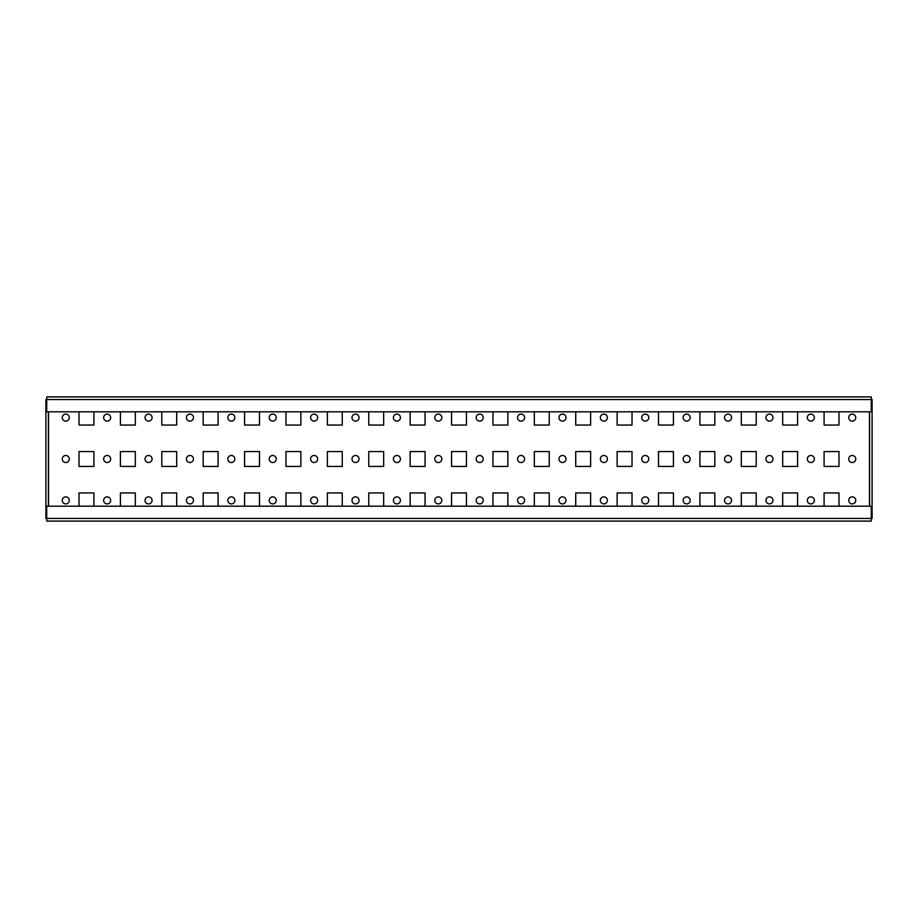 <?xml version="1.0" encoding="UTF-8"?>
<svg xmlns="http://www.w3.org/2000/svg" width="918" height="918" viewBox="0 0 918 918"><rect width="100%" height="100%" fill="white"/><g stroke="black" fill="none" stroke-linecap="round" stroke-linejoin="round"><path stroke-width="1.38" d="M62.252 459A3.523 3.523 0 0 0 65.763 462.523A3.523 3.523 0 0 0 69.286 459A3.523 3.523 0 0 0 65.763 455.477A3.523 3.523 0 0 0 62.252 459M103.642 459A3.523 3.523 0 0 0 107.165 462.523A3.523 3.523 0 0 0 110.676 459A3.523 3.523 0 0 0 107.165 455.477A3.523 3.523 0 0 0 103.642 459M145.033 459A3.523 3.523 0 0 0 148.555 462.523A3.523 3.523 0 0 0 152.078 459A3.523 3.523 0 0 0 148.555 455.477A3.523 3.523 0 0 0 145.033 459M186.423 459A3.523 3.523 0 0 0 189.946 462.523A3.523 3.523 0 0 0 193.468 459A3.523 3.523 0 0 0 189.946 455.477A3.523 3.523 0 0 0 186.423 459M227.825 459A3.523 3.523 0 0 0 231.336 462.523A3.523 3.523 0 0 0 234.859 459A3.523 3.523 0 0 0 231.336 455.477A3.523 3.523 0 0 0 227.825 459M269.215 459A3.523 3.523 0 0 0 272.738 462.523A3.523 3.523 0 0 0 276.249 459A3.523 3.523 0 0 0 272.738 455.477A3.523 3.523 0 0 0 269.215 459M310.605 459A3.523 3.523 0 0 0 314.128 462.523A3.523 3.523 0 0 0 317.639 459A3.523 3.523 0 0 0 314.128 455.477A3.523 3.523 0 0 0 310.605 459M351.996 459A3.523 3.523 0 0 0 355.518 462.523A3.523 3.523 0 0 0 359.041 459A3.523 3.523 0 0 0 355.518 455.477A3.523 3.523 0 0 0 351.996 459M393.397 459A3.523 3.523 0 0 0 396.909 462.523A3.523 3.523 0 0 0 400.432 459A3.523 3.523 0 0 0 396.909 455.477A3.523 3.523 0 0 0 393.397 459M434.788 459A3.523 3.523 0 0 0 438.299 462.523A3.523 3.523 0 0 0 441.822 459A3.523 3.523 0 0 0 438.299 455.477A3.523 3.523 0 0 0 434.788 459M476.178 459A3.523 3.523 0 0 0 479.701 462.523A3.523 3.523 0 0 0 483.212 459A3.523 3.523 0 0 0 479.701 455.477A3.523 3.523 0 0 0 476.178 459M517.568 459A3.523 3.523 0 0 0 521.091 462.523A3.523 3.523 0 0 0 524.603 459A3.523 3.523 0 0 0 521.091 455.477A3.523 3.523 0 0 0 517.568 459M558.959 459A3.523 3.523 0 0 0 562.482 462.523A3.523 3.523 0 0 0 566.004 459A3.523 3.523 0 0 0 562.482 455.477A3.523 3.523 0 0 0 558.959 459M600.361 459A3.523 3.523 0 0 0 603.872 462.523A3.523 3.523 0 0 0 607.395 459A3.523 3.523 0 0 0 603.872 455.477A3.523 3.523 0 0 0 600.361 459M641.751 459A3.523 3.523 0 0 0 645.262 462.523A3.523 3.523 0 0 0 648.785 459A3.523 3.523 0 0 0 645.262 455.477A3.523 3.523 0 0 0 641.751 459M683.141 459A3.523 3.523 0 0 0 686.664 462.523A3.523 3.523 0 0 0 690.175 459A3.523 3.523 0 0 0 686.664 455.477A3.523 3.523 0 0 0 683.141 459M724.531 459A3.523 3.523 0 0 0 728.054 462.523A3.523 3.523 0 0 0 731.577 459A3.523 3.523 0 0 0 728.054 455.477A3.523 3.523 0 0 0 724.531 459M765.922 459A3.523 3.523 0 0 0 769.445 462.523A3.523 3.523 0 0 0 772.967 459A3.523 3.523 0 0 0 769.445 455.477A3.523 3.523 0 0 0 765.922 459M807.324 459A3.523 3.523 0 0 0 810.835 462.523A3.523 3.523 0 0 0 814.358 459A3.523 3.523 0 0 0 810.835 455.477A3.523 3.523 0 0 0 807.324 459M62.252 417.61A3.523 3.523 0 0 0 65.763 421.121A3.523 3.523 0 0 0 69.286 417.61A3.523 3.523 0 0 0 65.763 414.087A3.523 3.523 0 0 0 62.252 417.61M103.642 417.61A3.523 3.523 0 0 0 107.165 421.121A3.523 3.523 0 0 0 110.676 417.61A3.523 3.523 0 0 0 107.165 414.087A3.523 3.523 0 0 0 103.642 417.61M145.033 417.61A3.523 3.523 0 0 0 148.555 421.121A3.523 3.523 0 0 0 152.078 417.61A3.523 3.523 0 0 0 148.555 414.087A3.523 3.523 0 0 0 145.033 417.61M186.423 417.61A3.523 3.523 0 0 0 189.946 421.121A3.523 3.523 0 0 0 193.468 417.61A3.523 3.523 0 0 0 189.946 414.087A3.523 3.523 0 0 0 186.423 417.61M227.825 417.61A3.523 3.523 0 0 0 231.336 421.121A3.523 3.523 0 0 0 234.859 417.61A3.523 3.523 0 0 0 231.336 414.087A3.523 3.523 0 0 0 227.825 417.61M269.215 417.61A3.523 3.523 0 0 0 272.738 421.121A3.523 3.523 0 0 0 276.249 417.61A3.523 3.523 0 0 0 272.738 414.087A3.523 3.523 0 0 0 269.215 417.61M310.605 417.61A3.523 3.523 0 0 0 314.128 421.121A3.523 3.523 0 0 0 317.639 417.61A3.523 3.523 0 0 0 314.128 414.087A3.523 3.523 0 0 0 310.605 417.61M351.996 417.61A3.523 3.523 0 0 0 355.518 421.121A3.523 3.523 0 0 0 359.041 417.61A3.523 3.523 0 0 0 355.518 414.087A3.523 3.523 0 0 0 351.996 417.61M393.397 417.61A3.523 3.523 0 0 0 396.909 421.121A3.523 3.523 0 0 0 400.432 417.61A3.523 3.523 0 0 0 396.909 414.087A3.523 3.523 0 0 0 393.397 417.61M434.788 417.61A3.523 3.523 0 0 0 438.299 421.121A3.523 3.523 0 0 0 441.822 417.61A3.523 3.523 0 0 0 438.299 414.087A3.523 3.523 0 0 0 434.788 417.61M476.178 417.61A3.523 3.523 0 0 0 479.701 421.121A3.523 3.523 0 0 0 483.212 417.61A3.523 3.523 0 0 0 479.701 414.087A3.523 3.523 0 0 0 476.178 417.61M517.568 417.61A3.523 3.523 0 0 0 521.091 421.121A3.523 3.523 0 0 0 524.603 417.61A3.523 3.523 0 0 0 521.091 414.087A3.523 3.523 0 0 0 517.568 417.61M558.959 417.61A3.523 3.523 0 0 0 562.482 421.121A3.523 3.523 0 0 0 566.004 417.61A3.523 3.523 0 0 0 562.482 414.087A3.523 3.523 0 0 0 558.959 417.61M600.361 417.61A3.523 3.523 0 0 0 603.872 421.121A3.523 3.523 0 0 0 607.395 417.61A3.523 3.523 0 0 0 603.872 414.087A3.523 3.523 0 0 0 600.361 417.61M641.751 417.61A3.523 3.523 0 0 0 645.262 421.121A3.523 3.523 0 0 0 648.785 417.61A3.523 3.523 0 0 0 645.262 414.087A3.523 3.523 0 0 0 641.751 417.61M683.141 417.61A3.523 3.523 0 0 0 686.664 421.121A3.523 3.523 0 0 0 690.175 417.61A3.523 3.523 0 0 0 686.664 414.087A3.523 3.523 0 0 0 683.141 417.61M724.531 417.61A3.523 3.523 0 0 0 728.054 421.121A3.523 3.523 0 0 0 731.577 417.61A3.523 3.523 0 0 0 728.054 414.087A3.523 3.523 0 0 0 724.531 417.61M765.922 417.61A3.523 3.523 0 0 0 769.445 421.121A3.523 3.523 0 0 0 772.967 417.61A3.523 3.523 0 0 0 769.445 414.087A3.523 3.523 0 0 0 765.922 417.61M807.324 417.61A3.523 3.523 0 0 0 810.835 421.121A3.523 3.523 0 0 0 814.358 417.61A3.523 3.523 0 0 0 810.835 414.087A3.523 3.523 0 0 0 807.324 417.61M69.286 500.39A3.523 3.523 0 0 1 65.763 503.913A3.523 3.523 0 0 1 62.252 500.39A3.523 3.523 0 0 1 65.763 496.879A3.523 3.523 0 0 1 69.286 500.39M110.676 500.39A3.523 3.523 0 0 1 107.165 503.913A3.523 3.523 0 0 1 103.642 500.39A3.523 3.523 0 0 1 107.165 496.879A3.523 3.523 0 0 1 110.676 500.39M152.078 500.39A3.523 3.523 0 0 1 148.555 503.913A3.523 3.523 0 0 1 145.033 500.39A3.523 3.523 0 0 1 148.555 496.879A3.523 3.523 0 0 1 152.078 500.39M193.468 500.39A3.523 3.523 0 0 1 189.946 503.913A3.523 3.523 0 0 1 186.423 500.39A3.523 3.523 0 0 1 189.946 496.879A3.523 3.523 0 0 1 193.468 500.39M234.859 500.39A3.523 3.523 0 0 1 231.336 503.913A3.523 3.523 0 0 1 227.825 500.39A3.523 3.523 0 0 1 231.336 496.879A3.523 3.523 0 0 1 234.859 500.39M276.249 500.39A3.523 3.523 0 0 1 272.738 503.913A3.523 3.523 0 0 1 269.215 500.39A3.523 3.523 0 0 1 272.738 496.879A3.523 3.523 0 0 1 276.249 500.39M317.639 500.39A3.523 3.523 0 0 1 314.128 503.913A3.523 3.523 0 0 1 310.605 500.39A3.523 3.523 0 0 1 314.128 496.879A3.523 3.523 0 0 1 317.639 500.39M359.041 500.39A3.523 3.523 0 0 1 355.518 503.913A3.523 3.523 0 0 1 351.996 500.39A3.523 3.523 0 0 1 355.518 496.879A3.523 3.523 0 0 1 359.041 500.39M400.432 500.39A3.523 3.523 0 0 1 396.909 503.913A3.523 3.523 0 0 1 393.397 500.39A3.523 3.523 0 0 1 396.909 496.879A3.523 3.523 0 0 1 400.432 500.39M441.822 500.39A3.523 3.523 0 0 1 438.299 503.913A3.523 3.523 0 0 1 434.788 500.39A3.523 3.523 0 0 1 438.299 496.879A3.523 3.523 0 0 1 441.822 500.39M483.212 500.39A3.523 3.523 0 0 1 479.701 503.913A3.523 3.523 0 0 1 476.178 500.39A3.523 3.523 0 0 1 479.701 496.879A3.523 3.523 0 0 1 483.212 500.39M524.603 500.39A3.523 3.523 0 0 1 521.091 503.913A3.523 3.523 0 0 1 517.568 500.39A3.523 3.523 0 0 1 521.091 496.879A3.523 3.523 0 0 1 524.603 500.39M566.004 500.39A3.523 3.523 0 0 1 562.482 503.913A3.523 3.523 0 0 1 558.959 500.39A3.523 3.523 0 0 1 562.482 496.879A3.523 3.523 0 0 1 566.004 500.39M607.395 500.39A3.523 3.523 0 0 1 603.872 503.913A3.523 3.523 0 0 1 600.361 500.39A3.523 3.523 0 0 1 603.872 496.879A3.523 3.523 0 0 1 607.395 500.39M648.785 500.39A3.523 3.523 0 0 1 645.262 503.913A3.523 3.523 0 0 1 641.751 500.39A3.523 3.523 0 0 1 645.262 496.879A3.523 3.523 0 0 1 648.785 500.39M690.175 500.39A3.523 3.523 0 0 1 686.664 503.913A3.523 3.523 0 0 1 683.141 500.39A3.523 3.523 0 0 1 686.664 496.879A3.523 3.523 0 0 1 690.175 500.39M731.577 500.39A3.523 3.523 0 0 1 728.054 503.913A3.523 3.523 0 0 1 724.531 500.39A3.523 3.523 0 0 1 728.054 496.879A3.523 3.523 0 0 1 731.577 500.39M772.967 500.39A3.523 3.523 0 0 1 769.445 503.913A3.523 3.523 0 0 1 765.922 500.39A3.523 3.523 0 0 1 769.445 496.879A3.523 3.523 0 0 1 772.967 500.39M814.358 500.39A3.523 3.523 0 0 1 810.835 503.913A3.523 3.523 0 0 1 807.324 500.39A3.523 3.523 0 0 1 810.835 496.879A3.523 3.523 0 0 1 814.358 500.39M855.748 500.39A3.523 3.523 0 0 1 852.237 503.913A3.523 3.523 0 0 1 848.714 500.39A3.523 3.523 0 0 1 852.237 496.879A3.523 3.523 0 0 1 855.748 500.39M848.714 459A3.523 3.523 0 0 0 852.237 462.523A3.523 3.523 0 0 0 855.748 459A3.523 3.523 0 0 0 852.237 455.477A3.523 3.523 0 0 0 848.714 459M848.714 417.61A3.523 3.523 0 0 0 852.237 421.121A3.523 3.523 0 0 0 855.748 417.61A3.523 3.523 0 0 0 852.237 414.087A3.523 3.523 0 0 0 848.714 417.61M79.017 506.185L79.017 492.943L93.911 492.943L93.911 506.185M93.911 411.815L93.911 425.057L79.017 425.057L79.017 411.815M93.911 451.553L93.911 466.447L79.017 466.447L79.017 451.553L93.911 451.553M120.407 506.185L120.407 492.943L135.313 492.943L135.313 506.185M135.313 411.815L135.313 425.057L120.407 425.057L120.407 411.815M135.313 451.553L135.313 466.447L120.407 466.447L120.407 451.553L135.313 451.553M161.797 506.185L161.797 492.943L176.704 492.943L176.704 506.185M176.704 411.815L176.704 425.057L161.797 425.057L161.797 411.815M176.704 451.553L176.704 466.447L161.797 466.447L161.797 451.553L176.704 451.553M203.188 506.185L203.188 492.943L218.094 492.943L218.094 506.185M218.094 411.815L218.094 425.057L203.188 425.057L203.188 411.815M218.094 451.553L218.094 466.447L203.188 466.447L203.188 451.553L218.094 451.553M244.59 506.185L244.59 492.943L259.484 492.943L259.484 506.185M259.484 411.815L259.484 425.057L244.59 425.057L244.59 411.815M259.484 451.553L259.484 466.447L244.59 466.447L244.59 451.553L259.484 451.553M285.98 506.185L285.98 492.943L300.874 492.943L300.874 506.185M300.874 411.815L300.874 425.057L285.98 425.057L285.98 411.815M300.874 451.553L300.874 466.447L285.98 466.447L285.98 451.553L300.874 451.553M327.37 506.185L327.37 492.943L342.276 492.943L342.276 506.185M342.276 411.815L342.276 425.057L327.37 425.057L327.37 411.815M342.276 451.553L342.276 466.447L327.37 466.447L327.37 451.553L342.276 451.553M368.761 506.185L368.761 492.943L383.667 492.943L383.667 506.185M383.667 411.815L383.667 425.057L368.761 425.057L368.761 411.815M383.667 451.553L383.667 466.447L368.761 466.447L368.761 451.553L383.667 451.553M410.151 506.185L410.151 492.943L425.057 492.943L425.057 506.185M425.057 411.815L425.057 425.057L410.151 425.057L410.151 411.815M425.057 451.553L425.057 466.447L410.151 466.447L410.151 451.553L425.057 451.553M451.553 506.185L451.553 492.943L466.447 492.943L466.447 506.185M466.447 411.815L466.447 425.057L451.553 425.057L451.553 411.815M466.447 451.553L466.447 466.447L451.553 466.447L451.553 451.553L466.447 451.553M492.943 506.185L492.943 492.943L507.849 492.943L507.849 506.185M507.849 411.815L507.849 425.057L492.943 425.057L492.943 411.815M507.849 451.553L507.849 466.447L492.943 466.447L492.943 451.553L507.849 451.553M534.333 506.185L534.333 492.943L549.239 492.943L549.239 506.185M549.239 411.815L549.239 425.057L534.333 425.057L534.333 411.815M549.239 451.553L549.239 466.447L534.333 466.447L534.333 451.553L549.239 451.553M575.724 506.185L575.724 492.943L590.63 492.943L590.63 506.185M590.63 411.815L590.63 425.057L575.724 425.057L575.724 411.815M590.63 451.553L590.63 466.447L575.724 466.447L575.724 451.553L590.63 451.553M617.125 506.185L617.125 492.943L632.02 492.943L632.02 506.185M632.02 411.815L632.02 425.057L617.125 425.057L617.125 411.815M632.02 451.553L632.02 466.447L617.125 466.447L617.125 451.553L632.02 451.553M658.516 506.185L658.516 492.943L673.41 492.943L673.41 506.185M673.41 411.815L673.41 425.057L658.516 425.057L658.516 411.815M673.41 451.553L673.41 466.447L658.516 466.447L658.516 451.553L673.41 451.553M699.906 506.185L699.906 492.943L714.812 492.943L714.812 506.185M714.812 411.815L714.812 425.057L699.906 425.057L699.906 411.815M714.812 451.553L714.812 466.447L699.906 466.447L699.906 451.553L714.812 451.553M741.296 506.185L741.296 492.943L756.202 492.943L756.202 506.185M756.202 411.815L756.202 425.057L741.296 425.057L741.296 411.815M756.202 451.553L756.202 466.447L741.296 466.447L741.296 451.553L756.202 451.553M782.687 506.185L782.687 492.943L797.593 492.943L797.593 506.185M797.593 411.815L797.593 425.057L782.687 425.057L782.687 411.815M797.593 451.553L797.593 466.447L782.687 466.447L782.687 451.553L797.593 451.553M824.089 506.185L824.089 492.943L838.983 492.943L838.983 506.185M838.983 411.815L838.983 425.057L824.089 425.057L824.089 411.815M838.983 451.553L838.983 466.447L824.089 466.447L824.089 451.553L838.983 451.553M871.274 521.091L46.726 521.091L46.726 506.185L871.274 506.185L871.274 521.091M79.017 396.909L93.911 396.909M46.726 396.909L871.274 396.909L871.274 411.815L46.726 411.815L46.726 396.909M45.9 518.441L872.1 518.441L872.1 399.559L45.9 399.559L45.9 518.441M48.379 506.185L48.379 411.815M869.621 506.185L869.621 411.815M869.449 411.815L869.449 506.185M48.551 506.185L48.551 411.815"/></g></svg>
